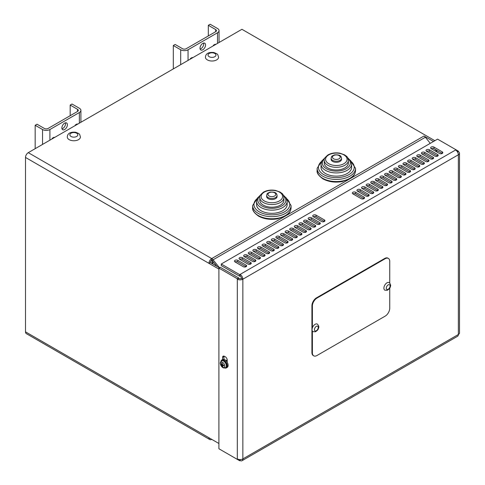 <?xml version="1.0" encoding="UTF-8"?>
<svg xmlns="http://www.w3.org/2000/svg" width="485" height="485" viewBox="0 0 485 485"><rect width="100%" height="100%" fill="white"/><g stroke="black" fill="none" stroke-linecap="round" stroke-linejoin="round"><path stroke-width="0.73" d="M212 263.519L212 262.627L212.915 263.161A2.607 1.503 -60 0 1 213.23 261.797M212.915 263.161L212.915 264.046M215.219 265.38L215.219 264.276M216.183 265.471L216.334 266.022M212.497 260.888A2.607 1.503 120 0 0 212 262.627M212.097 260.445L210.714 261.239M226.95 361.804A1.952 1.128 60 0 1 227.138 359.925A1.952 1.128 60 0 1 227.192 359.9M211.733 439.361A3.904 2.255 -120 0 1 211.715 439.355L211.715 439.355A3.904 2.255 -60 0 1 209.762 439.543L26.311 333.632A3.904 2.255 -60 0 1 25.505 331.843L25.505 157.443A3.904 2.255 -60 0 1 28.269 152.66L241.93 29.3L434.869 140.692M219.499 267.756L213.097 259.796A3.904 2.255 -120 0 0 211.715 258.572L423.993 136.012L433.487 141.493M209.762 439.543A3.904 2.255 -60 0 1 208.956 437.755L218.905 443.502M218.905 269.102L208.956 263.355A3.904 2.255 -60 0 1 211.715 258.572L211.715 260.166A1.952 1.128 120 0 0 210.338 262.561L219.42 267.805M423.993 136.012A3.904 2.255 60 0 1 425.375 137.237L430.28 143.342M216.874 266.332L212.406 260.778A1.952 1.128 -120 0 0 211.715 260.166M435.106 149.338L437.494 152.314M210.338 262.561L208.956 263.355L25.505 157.443M222.591 359.543L222.591 357.366A2.607 1.503 60 0 1 223.13 356.172A2.607 1.503 60 0 1 224.428 356.299L225.349 356.833A2.607 1.503 60 0 1 227.192 360.022L227.192 362.204M224.015 356.117A2.607 1.503 -120 0 0 223.967 356.566L223.967 359.379M414.608 167.81A1.952 1.128 180 0 1 415.178 168.61A1.952 1.128 180 0 1 413.972 169.647A1.952 1.128 180 0 1 411.844 169.404L403.556 164.621A1.952 1.128 180 0 1 402.98 163.821A1.952 1.128 180 0 1 404.187 162.778A1.952 1.128 180 0 1 406.315 163.027L414.608 167.81L414.608 169.404L406.315 164.621A1.952 1.128 -0 0 0 403.556 164.621M394.347 169.938A1.952 1.128 180 0 1 393.771 169.138A1.952 1.128 180 0 1 394.978 168.095A1.952 1.128 180 0 1 397.106 168.344L405.393 173.127A1.952 1.128 180 0 1 405.969 173.927A1.952 1.128 180 0 1 404.763 174.97A1.952 1.128 180 0 1 402.635 174.721L394.347 169.938A1.952 1.128 -0 0 1 397.106 169.938L397.106 168.344M405.393 173.127L405.393 174.721L397.106 169.938M408.158 161.96A1.952 1.128 180 0 1 407.588 161.165A1.952 1.128 180 0 1 408.794 160.123A1.952 1.128 180 0 1 410.922 160.365L419.21 165.155A1.952 1.128 180 0 1 419.78 165.949A1.952 1.128 180 0 1 418.579 166.992A1.952 1.128 180 0 1 416.445 166.749L408.158 161.96A1.952 1.128 -0 0 1 410.922 161.96L410.922 160.365M419.21 165.155L419.21 166.749L410.922 161.96M412.765 159.304A1.952 1.128 180 0 1 412.189 158.504A1.952 1.128 180 0 1 413.396 157.461A1.952 1.128 180 0 1 415.524 157.71L423.817 162.493A1.952 1.128 180 0 1 424.387 163.293A1.952 1.128 180 0 1 423.181 164.33A1.952 1.128 180 0 1 421.053 164.088L412.765 159.304A1.952 1.128 -0 0 1 415.524 159.304L415.524 157.71M423.817 162.493L423.817 164.088L415.524 159.304M417.367 156.643A1.952 1.128 180 0 1 416.797 155.849A1.952 1.128 180 0 1 418.003 154.806A1.952 1.128 180 0 1 420.131 155.048L428.419 159.832A1.952 1.128 180 0 1 428.995 160.632A1.952 1.128 180 0 1 427.788 161.675A1.952 1.128 180 0 1 425.654 161.432L417.367 156.643A1.952 1.128 -0 0 1 420.131 156.643L420.131 155.048M428.419 159.832L428.419 161.432L420.131 156.643M386.975 183.76A1.952 1.128 180 0 1 387.551 184.561A1.952 1.128 180 0 1 386.345 185.603A1.952 1.128 180 0 1 384.217 185.355L375.923 180.572A1.952 1.128 180 0 1 375.354 179.771A1.952 1.128 180 0 1 376.56 178.735A1.952 1.128 180 0 1 378.688 178.977L386.975 183.76L386.975 185.355L378.688 180.572A1.952 1.128 -0 0 0 375.923 180.572M391.583 181.105A1.952 1.128 180 0 1 392.153 181.899A1.952 1.128 180 0 1 390.946 182.942A1.952 1.128 180 0 1 388.818 182.7L380.531 177.91A1.952 1.128 180 0 1 379.961 177.116A1.952 1.128 180 0 1 381.161 176.073A1.952 1.128 180 0 1 383.296 176.316L391.583 181.105L391.583 182.7L383.296 177.91A1.952 1.128 -0 0 0 380.531 177.91M396.184 178.444A1.952 1.128 180 0 1 396.76 179.244A1.952 1.128 180 0 1 395.554 180.287A1.952 1.128 180 0 1 393.426 180.038L385.132 175.255A1.952 1.128 180 0 1 384.563 174.454A1.952 1.128 180 0 1 385.769 173.412A1.952 1.128 180 0 1 387.897 173.66L396.184 178.444L396.184 180.038L387.897 175.255A1.952 1.128 -0 0 0 385.132 175.255M389.74 172.593A1.952 1.128 180 0 1 389.17 171.799A1.952 1.128 180 0 1 390.376 170.756A1.952 1.128 180 0 1 392.504 170.999L400.792 175.788A1.952 1.128 180 0 1 401.362 176.582A1.952 1.128 180 0 1 400.155 177.625A1.952 1.128 180 0 1 398.027 177.383L389.74 172.593A1.952 1.128 -0 0 1 392.504 172.593L392.504 170.999M400.792 175.788L400.792 177.383L392.504 172.593M398.949 167.276A1.952 1.128 180 0 1 398.379 166.482A1.952 1.128 180 0 1 399.585 165.44A1.952 1.128 180 0 1 401.713 165.682L410.001 170.471A1.952 1.128 180 0 1 410.571 171.266A1.952 1.128 180 0 1 409.364 172.308A1.952 1.128 180 0 1 407.236 172.066L398.949 167.276A1.952 1.128 -0 0 1 401.713 167.276L401.713 165.682M410.001 170.471L410.001 172.066L401.713 167.276M426.576 151.326A1.952 1.128 180 0 1 426.006 150.532A1.952 1.128 180 0 1 427.212 149.489A1.952 1.128 180 0 1 429.34 149.732L437.628 154.515A1.952 1.128 180 0 1 438.204 155.315A1.952 1.128 180 0 1 436.997 156.358A1.952 1.128 180 0 1 434.869 156.115L426.576 151.326A1.952 1.128 -0 0 1 429.34 151.326L429.34 149.732M437.628 154.515L437.628 156.115L429.34 151.326M431.183 148.671A1.952 1.128 180 0 1 430.613 147.87A1.952 1.128 180 0 1 431.814 146.828A1.952 1.128 180 0 1 433.948 147.076L442.235 151.86A1.952 1.128 180 0 1 442.805 152.654A1.952 1.128 180 0 1 441.599 153.696A1.952 1.128 180 0 1 439.471 153.454L431.183 148.671A1.952 1.128 -0 0 1 433.948 148.671L433.948 147.076M442.235 151.86L442.235 153.454L433.948 148.671M421.974 153.987A1.952 1.128 180 0 1 421.398 153.187A1.952 1.128 180 0 1 422.605 152.144A1.952 1.128 180 0 1 424.739 152.393L433.026 157.176A1.952 1.128 180 0 1 433.596 157.977A1.952 1.128 180 0 1 432.39 159.013A1.952 1.128 180 0 1 430.262 158.771L421.974 153.987A1.952 1.128 -0 0 1 424.739 153.987L424.739 152.393M433.026 157.176L433.026 158.771L424.739 153.987M352.904 193.867A1.952 1.128 180 0 1 352.328 193.066A1.952 1.128 180 0 1 353.535 192.024A1.952 1.128 180 0 1 355.663 192.266L363.956 197.055A1.952 1.128 180 0 1 364.526 197.85A1.952 1.128 180 0 1 363.32 198.892A1.952 1.128 180 0 1 361.192 198.65L352.904 193.867A1.952 1.128 -0 0 1 355.663 193.867L355.663 192.266M363.956 197.055L363.956 198.65L355.663 193.867M357.506 191.205A1.952 1.128 180 0 1 356.936 190.405A1.952 1.128 180 0 1 358.142 189.368A1.952 1.128 180 0 1 360.27 189.611L368.558 194.394A1.952 1.128 180 0 1 369.127 195.194A1.952 1.128 180 0 1 367.927 196.237A1.952 1.128 180 0 1 365.793 195.988L357.506 191.205A1.952 1.128 -0 0 1 360.27 191.205L360.27 189.611M368.558 194.394L368.558 195.988L360.27 191.205M362.113 188.55A1.952 1.128 180 0 1 361.537 187.75A1.952 1.128 180 0 1 362.744 186.707A1.952 1.128 180 0 1 364.872 186.949L373.165 191.739A1.952 1.128 180 0 1 373.735 192.533A1.952 1.128 180 0 1 372.529 193.576A1.952 1.128 180 0 1 370.401 193.333L362.113 188.55A1.952 1.128 -0 0 1 364.872 188.55L364.872 186.949M373.165 191.739L373.165 193.333L364.872 188.55M366.715 185.888A1.952 1.128 180 0 1 366.145 185.088A1.952 1.128 180 0 1 367.351 184.051A1.952 1.128 180 0 1 369.479 184.294L377.766 189.077A1.952 1.128 180 0 1 378.342 189.877A1.952 1.128 180 0 1 377.136 190.92A1.952 1.128 180 0 1 375.002 190.672L366.715 185.888A1.952 1.128 -0 0 1 369.479 185.888L369.479 184.294M377.766 189.077L377.766 190.672L369.479 185.888M324.35 219.917A1.952 1.128 180 0 1 324.926 220.717A1.952 1.128 180 0 1 323.719 221.754A1.952 1.128 180 0 1 321.591 221.512L313.304 216.728A1.952 1.128 180 0 1 312.728 215.928A1.952 1.128 180 0 1 313.934 214.885A1.952 1.128 180 0 1 316.062 215.134L324.35 219.917L324.35 221.512L316.062 216.728A1.952 1.128 -0 0 0 313.304 216.728M319.748 222.579A1.952 1.128 180 0 1 320.318 223.373A1.952 1.128 180 0 1 319.112 224.416A1.952 1.128 180 0 1 316.984 224.173L308.696 219.384A1.952 1.128 180 0 1 308.127 218.589A1.952 1.128 180 0 1 309.333 217.547A1.952 1.128 180 0 1 311.461 217.789L319.748 222.579L319.748 224.173L311.461 219.384A1.952 1.128 -0 0 0 308.696 219.384M315.141 225.234A1.952 1.128 180 0 1 315.717 226.034A1.952 1.128 180 0 1 314.51 227.077A1.952 1.128 180 0 1 312.382 226.828L304.089 222.045A1.952 1.128 180 0 1 303.519 221.245A1.952 1.128 180 0 1 304.725 220.202A1.952 1.128 180 0 1 306.853 220.451L315.141 225.234L315.141 226.828L306.853 222.045A1.952 1.128 -0 0 0 304.089 222.045M250.678 262.452A1.952 1.128 180 0 1 251.248 263.252A1.952 1.128 180 0 1 250.042 264.295A1.952 1.128 180 0 1 247.914 264.046L239.626 259.263A1.952 1.128 180 0 1 239.05 258.469A1.952 1.128 180 0 1 240.257 257.426A1.952 1.128 180 0 1 242.391 257.668L250.678 262.452L250.678 264.046L242.391 259.263A1.952 1.128 -0 0 0 239.626 259.263M246.071 265.113L246.071 266.708L237.783 261.924A1.952 1.128 -0 0 0 235.019 261.924A1.952 1.128 180 0 1 234.449 261.124A1.952 1.128 180 0 1 235.655 260.081A1.952 1.128 180 0 1 237.783 260.33L246.071 265.113A1.952 1.128 180 0 1 246.647 265.907A1.952 1.128 180 0 1 245.44 266.95A1.952 1.128 180 0 1 243.306 266.708L235.019 261.924M305.932 230.551A1.952 1.128 180 0 1 306.508 231.351A1.952 1.128 180 0 1 305.301 232.394A1.952 1.128 180 0 1 303.173 232.145L294.88 227.362A1.952 1.128 180 0 1 294.31 226.562A1.952 1.128 180 0 1 295.517 225.519A1.952 1.128 180 0 1 297.644 225.767L305.932 230.551L305.932 232.145L297.644 227.362A1.952 1.128 -0 0 0 294.88 227.362M301.33 233.212A1.952 1.128 180 0 1 301.9 234.006A1.952 1.128 180 0 1 300.694 235.049A1.952 1.128 180 0 1 298.566 234.807L290.279 230.017A1.952 1.128 180 0 1 289.703 229.223A1.952 1.128 180 0 1 290.909 228.18A1.952 1.128 180 0 1 293.043 228.423L301.33 233.212L301.33 234.807L293.043 230.017A1.952 1.128 -0 0 0 290.279 230.017M296.723 235.868A1.952 1.128 180 0 1 297.299 236.668A1.952 1.128 180 0 1 296.092 237.711A1.952 1.128 180 0 1 293.958 237.462L285.671 232.679A1.952 1.128 180 0 1 285.101 231.879A1.952 1.128 180 0 1 286.308 230.836A1.952 1.128 180 0 1 288.436 231.084L296.723 235.868L296.723 237.462L288.436 232.679A1.952 1.128 -0 0 0 285.671 232.679M292.122 238.529A1.952 1.128 180 0 1 292.691 239.323A1.952 1.128 180 0 1 291.485 240.366A1.952 1.128 180 0 1 289.357 240.123L281.07 235.334A1.952 1.128 180 0 1 280.494 234.54A1.952 1.128 180 0 1 281.7 233.497A1.952 1.128 180 0 1 283.828 233.74L292.122 238.529L292.122 240.123L283.828 235.334A1.952 1.128 -0 0 0 281.07 235.334M287.514 241.184A1.952 1.128 180 0 1 288.084 241.985A1.952 1.128 180 0 1 286.884 243.027A1.952 1.128 180 0 1 284.75 242.779L276.462 237.996A1.952 1.128 180 0 1 275.892 237.195A1.952 1.128 180 0 1 277.099 236.159A1.952 1.128 180 0 1 279.227 236.401L287.514 241.184L287.514 242.779L279.227 237.996A1.952 1.128 -0 0 0 276.462 237.996M282.913 243.846A1.952 1.128 180 0 1 283.483 244.64A1.952 1.128 180 0 1 282.276 245.683A1.952 1.128 180 0 1 280.148 245.44L271.861 240.651A1.952 1.128 180 0 1 271.285 239.857A1.952 1.128 180 0 1 272.491 238.814A1.952 1.128 180 0 1 274.619 239.056L282.913 243.846L282.913 245.44L274.619 240.651A1.952 1.128 -0 0 0 271.861 240.651M278.305 246.501A1.952 1.128 180 0 1 278.875 247.302A1.952 1.128 180 0 1 277.669 248.344A1.952 1.128 180 0 1 275.541 248.096L267.253 243.312A1.952 1.128 180 0 1 266.683 242.512A1.952 1.128 180 0 1 267.89 241.475A1.952 1.128 180 0 1 270.018 241.718L278.305 246.501L278.305 248.096L270.018 243.312A1.952 1.128 -0 0 0 267.253 243.312M273.698 249.163A1.952 1.128 180 0 1 274.274 249.957A1.952 1.128 180 0 1 273.067 251A1.952 1.128 180 0 1 270.939 250.757L262.652 245.974A1.952 1.128 180 0 1 262.076 245.174A1.952 1.128 180 0 1 263.282 244.131A1.952 1.128 180 0 1 265.41 244.373L273.698 249.163L273.698 250.757L265.41 245.974A1.952 1.128 -0 0 0 262.652 245.974M269.096 251.818A1.952 1.128 180 0 1 269.666 252.618A1.952 1.128 180 0 1 268.46 253.661A1.952 1.128 180 0 1 266.332 253.412L258.044 248.629A1.952 1.128 180 0 1 257.474 247.829A1.952 1.128 180 0 1 258.681 246.792A1.952 1.128 180 0 1 260.809 247.035L269.096 251.818L269.096 253.412L260.809 248.629A1.952 1.128 -0 0 0 258.044 248.629M264.489 254.479A1.952 1.128 180 0 1 265.065 255.274A1.952 1.128 180 0 1 263.858 256.316A1.952 1.128 180 0 1 261.73 256.074L253.437 251.291A1.952 1.128 180 0 1 252.867 250.49A1.952 1.128 180 0 1 254.073 249.448A1.952 1.128 180 0 1 256.201 249.69L264.489 254.479L264.489 256.074L256.201 251.291A1.952 1.128 -0 0 0 253.437 251.291M259.887 257.135A1.952 1.128 180 0 1 260.457 257.935A1.952 1.128 180 0 1 259.251 258.978A1.952 1.128 180 0 1 257.123 258.729L248.835 253.946A1.952 1.128 180 0 1 248.265 253.152A1.952 1.128 180 0 1 249.466 252.109A1.952 1.128 180 0 1 251.6 252.352L259.887 257.135L259.887 258.729L251.6 253.946A1.952 1.128 -0 0 0 248.835 253.946M255.28 259.796A1.952 1.128 180 0 1 255.856 260.59A1.952 1.128 180 0 1 254.649 261.633A1.952 1.128 180 0 1 252.521 261.391L244.228 256.607A1.952 1.128 180 0 1 243.658 255.807A1.952 1.128 180 0 1 244.864 254.764A1.952 1.128 180 0 1 246.992 255.007L255.28 259.796L255.28 261.391L246.992 256.607A1.952 1.128 -0 0 0 244.228 256.607M371.322 183.227A1.952 1.128 180 0 1 370.746 182.433A1.952 1.128 180 0 1 371.953 181.39A1.952 1.128 180 0 1 374.087 181.632L382.374 186.422A1.952 1.128 180 0 1 382.944 187.216A1.952 1.128 180 0 1 381.737 188.259A1.952 1.128 180 0 1 379.609 188.016L371.322 183.227A1.952 1.128 -0 0 1 374.087 183.227L374.087 181.632M382.374 186.422L382.374 188.016L374.087 183.227M310.539 227.895A1.952 1.128 180 0 1 311.109 228.69A1.952 1.128 180 0 1 309.903 229.732A1.952 1.128 180 0 1 307.775 229.49L299.487 224.7A1.952 1.128 180 0 1 298.918 223.906A1.952 1.128 180 0 1 300.118 222.864A1.952 1.128 180 0 1 302.252 223.106L310.539 227.895L310.539 229.49L302.252 224.7A1.952 1.128 -0 0 0 299.487 224.7M221.263 264.016L221.263 265.61L239.681 276.244L240.087 276.013A1.952 1.128 -120 0 1 241.469 278.402L242.852 279.202A3.904 2.255 -120 0 0 240.087 274.419L239.681 274.649L221.263 264.016L437.573 139.128L455.991 149.762L455.591 149.998A3.904 2.255 60 0 1 458.349 154.782A3.904 2.255 -0 0 0 459.495 153.187A3.904 2.255 -0 0 0 458.349 151.593L458.349 151.126L455.991 149.762L455.991 150.265M240.087 276.013L240.087 274.419L455.591 149.998M239.681 276.244L239.681 274.649M459.495 153.187L459.495 332.91A3.904 2.255 180 0 1 458.349 334.504A3.904 2.255 60 0 1 457.543 336.293L242.039 460.708A3.904 2.255 -120 0 0 242.852 458.919A3.904 2.255 180 0 1 237.323 458.919L237.323 459.386L218.905 448.752L218.905 268.102L237.323 278.736L237.323 279.202A3.904 2.255 -0 0 0 242.852 279.202L242.852 458.919L458.349 334.504L458.349 154.782L242.852 279.202M457.543 152.06L458.349 151.593M457.331 151.714L458.349 151.126M241.469 278.402A1.952 1.128 180 0 1 238.705 278.402L238.705 277.935L220.287 267.302L218.905 268.102M238.705 277.935L237.323 278.736M238.705 278.402L237.323 279.202L237.323 458.919M237.759 459.137L237.323 459.386M221.263 450.116L239.681 460.75L240.087 460.514A3.904 2.255 -120 0 0 242.039 460.708M239.681 459.568L239.681 460.75M240.087 459.58L240.087 460.514M77.539 111.447L48.07 128.464A2.607 1.503 0 0 1 44.384 128.464L37.018 124.208L35.175 125.275L42.541 129.525A5.208 3.007 0 0 0 49.913 129.525L79.382 112.514A5.208 3.007 0 0 0 80.904 110.386A5.208 3.007 0 0 0 79.382 108.258L72.01 104.008L70.173 105.069L77.539 109.325A2.607 1.503 180 0 1 78.303 110.386A2.607 1.503 180 0 1 77.539 111.447L77.539 109.325M62.001 128.792A3.904 2.255 120 0 0 64.76 126.403A3.904 2.255 120 0 0 65.445 122.82M75.236 125.542L75.236 125.009L77.079 123.942L77.079 124.475M52.21 138.831L52.21 138.304L54.053 137.237L54.053 137.77M64.644 123.148A3.904 2.255 -60 0 1 66.597 122.954A3.904 2.255 -60 0 1 66.597 127.464A3.904 2.255 -60 0 1 62.692 129.719A3.904 2.255 -60 0 1 62.092 126.591A3.904 2.255 -60 0 1 64.644 123.148M52.307 138.249A5.208 3.007 -120 0 0 52.41 138.722M70.173 105.069L70.173 115.703M35.175 148.671L35.175 125.275M215.679 31.695L186.21 48.706A2.607 1.503 0 0 1 182.524 48.706L175.158 44.456L173.315 45.517L180.687 49.773A5.208 3.007 0 0 0 188.053 49.773L217.522 32.756A5.208 3.007 0 0 0 219.05 30.628A5.208 3.007 0 0 0 217.522 28.506L210.157 24.25L208.314 25.311L215.679 29.567A2.607 1.503 180 0 1 216.443 30.628A2.607 1.503 180 0 1 215.679 31.695L215.679 29.567M200.141 49.033A3.904 2.255 120 0 0 202.9 46.645A3.904 2.255 120 0 0 203.591 43.068M213.376 45.784L213.376 45.25L215.219 44.19L215.219 44.723M190.356 59.079L190.356 58.546L192.199 57.485L192.199 58.012M202.785 43.389A3.904 2.255 -60 0 1 204.743 43.195A3.904 2.255 -60 0 1 204.743 47.712A3.904 2.255 -60 0 1 200.832 49.967A3.904 2.255 -60 0 1 200.232 46.833A3.904 2.255 -60 0 1 202.785 43.389M190.447 58.491A5.208 3.007 -120 0 0 190.55 58.964M208.314 25.311L208.314 35.945M173.315 68.912L173.315 45.517M389.74 288.066L389.74 308.181A6.511 3.759 -60 0 1 385.132 316.159L316.984 355.505A6.511 3.759 -60 0 1 313.728 355.826A6.511 3.759 -60 0 1 312.382 352.844L312.382 331.037M312.382 352.844L311.922 352.577A6.511 3.759 120 0 0 313.268 355.56L313.728 355.826M311.922 352.577L311.922 305.786L312.382 306.053A6.511 3.759 -60 0 1 316.984 298.081L385.132 258.735A6.511 3.759 -60 0 1 388.394 258.408A6.511 3.759 -60 0 1 389.74 261.391L389.74 283.058M316.984 298.081L316.523 297.814A6.511 3.759 120 0 0 311.922 305.786M316.523 297.814L384.678 258.469L385.132 258.735M388.394 258.408L387.933 258.147A6.511 3.759 120 0 0 384.678 258.469M312.382 327.866L312.382 306.053M341.537 158.237L341.537 159.304A5.208 3.007 180 0 1 338.318 162.081A5.208 3.007 180 0 1 332.643 161.432A5.208 3.007 180 0 1 331.116 159.304L331.116 158.237A5.208 3.007 0 0 0 332.643 160.365A5.208 3.007 0 0 0 338.318 161.02A5.208 3.007 0 0 0 341.537 158.237C341.173 156.158 340.403 154.497 334.462 154.903C331.097 156.419 331.831 156.055 331.116 158.237M351.631 164.088L351.631 167.276A15.302 8.833 180 0 1 342.18 175.443A15.302 8.833 180 0 1 325.502 173.527A15.302 8.833 180 0 1 321.021 167.276L321.021 164.088A15.302 8.833 0 0 0 325.502 170.338A15.302 8.833 0 0 0 342.18 172.254A15.302 8.833 0 0 0 351.631 164.088L350.794 160.984L347.618 157.704M348.369 160.365L348.369 163.027A12.046 6.954 180 0 1 340.937 169.453A12.046 6.954 180 0 1 327.805 167.943A12.046 6.954 180 0 1 324.277 163.027L324.277 160.365A12.046 6.954 0 0 0 327.805 165.282A12.046 6.954 0 0 0 340.937 166.791A12.046 6.954 0 0 0 348.369 160.365C347.43 155.685 346.326 156.473 344.617 154.873L339.949 153.199C335.456 152.435 331.467 153.005 327.987 154.903C324.859 157.51 323.622 159.329 324.277 160.365M277.068 195.461L277.068 196.522A5.208 3.007 180 0 1 273.855 199.299A5.208 3.007 180 0 1 268.175 198.65A5.208 3.007 180 0 1 266.647 196.522L266.647 195.461A5.208 3.007 0 0 0 268.175 197.583A5.208 3.007 0 0 0 273.855 198.238A5.208 3.007 0 0 0 277.068 195.461C276.705 193.376 275.935 191.714 269.993 192.127C266.629 193.642 267.362 193.272 266.647 195.461M287.162 201.305L287.162 204.5A15.302 8.833 180 0 1 277.717 212.66A15.302 8.833 180 0 1 261.039 210.745A15.302 8.833 180 0 1 256.553 204.5L256.553 201.305A15.302 8.833 0 0 0 261.039 207.556A15.302 8.833 0 0 0 277.717 209.471A15.302 8.833 0 0 0 287.162 201.305L286.326 198.201L283.149 194.921M283.907 197.583L283.907 200.244A12.046 6.954 180 0 1 276.468 206.671A12.046 6.954 180 0 1 263.337 205.161A12.046 6.954 180 0 1 259.808 200.244L259.808 197.583A12.046 6.954 0 0 0 263.337 202.506A12.046 6.954 0 0 0 276.468 204.009A12.046 6.954 0 0 0 283.907 197.583C282.961 192.903 281.858 193.691 280.148 192.096L275.48 190.417C270.988 189.653 267.005 190.223 263.519 192.127C260.39 194.727 259.154 196.552 259.808 197.583M78.503 139.656A6.578 3.795 180 0 1 71.337 140.48A6.578 3.795 180 0 1 67.276 136.97C67.56 133.326 70.373 131.756 75.727 132.259C80.158 134.151 79.316 133.472 80.431 136.97A6.578 3.795 180 0 1 78.503 139.656M216.649 59.904A6.578 3.795 180 0 1 209.478 60.722A6.578 3.795 180 0 1 205.422 57.218C205.701 53.574 208.514 52.004 213.867 52.507C218.298 54.399 217.456 53.714 218.571 57.218A6.578 3.795 180 0 1 216.649 59.904M312.055 329.636A4.365 2.522 -60 0 1 313.965 325.247A4.365 2.522 -60 0 1 317.323 324.077C318.815 325.635 319.197 327.042 318.463 328.309C318.342 329.454 317.317 330.612 315.383 331.788L312.964 331.631A4.365 2.522 -60 0 1 312.055 329.636M383.89 288.163A4.365 2.522 -60 0 1 385.799 283.773A4.365 2.522 -60 0 1 389.158 282.603C390.649 284.161 391.031 285.568 390.298 286.835C390.176 287.981 389.152 289.139 387.218 290.315L384.793 290.163A4.365 2.522 -60 0 1 383.89 288.163M221.863 363.259L221.669 363.089A6.778 5.226 106.5 0 0 221.748 364.465L221.615 364.641A6.778 2.825 176.2 0 1 220.839 364.18A2.061 1.194 -120 0 0 220.984 364.944A6.778 2.898 -17.5 0 0 221.736 365.29L221.954 365.569A6.778 4.856 115 0 0 222.342 366.684L222.621 366.187M222.566 364.374L220.984 364.944M222.342 366.684A2.061 1.194 -120 0 0 222.93 366.86A6.778 4.547 -81.5 0 1 222.451 365.714L222.585 365.538A6.778 3.504 -12.4 0 0 223.761 365.769L223.67 365.666A1.843 1.067 60 0 0 223.555 364.999M223.761 365.769A2.061 1.194 -120 0 0 223.615 365.005A6.778 2.219 170.9 0 1 222.463 364.896L222.245 364.617A6.778 4.177 -73.5 0 1 222.257 363.265A2.061 1.194 -120 0 0 221.669 363.089M222.075 362.101A3.043 1.758 60 0 1 224.652 366.702A3.043 1.758 60 0 1 221.027 365.629A3.043 1.758 60 0 1 222.075 362.101M221.615 360.858L222.106 360.573A3.904 2.255 60 0 1 223.409 360.482A3.904 2.255 60 0 1 226.471 363.786A3.904 2.255 60 0 1 226.016 367.339L225.525 367.624A3.904 2.255 -120 0 0 225.98 364.071A3.904 2.255 -120 0 0 222.918 360.767A3.904 2.255 -120 0 0 221.615 360.858C219.238 363.562 220.711 363.35 220.608 364.738L221.651 366.551C222.797 367.969 224.088 368.327 225.525 367.624M224.579 367.927A4.559 2.631 -120 0 0 226.343 367.903L227.168 367.424A4.559 2.631 -120 0 0 228.114 365.338A4.559 2.631 -120 0 0 226.125 360.755A4.559 2.631 -120 0 0 222.609 359.53L221.784 360.009A4.559 2.631 -120 0 0 220.881 361.525M226.343 367.903A4.559 2.631 -120 0 0 227.283 365.817A4.559 2.631 -120 0 0 225.295 361.234A4.559 2.631 -120 0 0 221.784 360.009M28.269 152.66L211.715 258.572M25.505 331.843L208.956 437.755M425.375 137.237L213.097 259.796L212.406 260.778M222.591 357.366L223.967 356.566M406.315 164.621L406.315 163.027M378.688 180.572L378.688 178.977M383.296 177.91L383.296 176.316M387.897 175.255L387.897 173.66M316.062 216.728L316.062 215.134M311.461 219.384L311.461 217.789M306.853 222.045L306.853 220.451M242.391 259.263L242.391 257.668M237.783 261.924L237.783 260.33M297.644 227.362L297.644 225.767M293.043 230.017L293.043 228.423M288.436 232.679L288.436 231.084M283.828 235.334L283.828 233.74M279.227 237.996L279.227 236.401M274.619 240.651L274.619 239.056M270.018 243.312L270.018 241.718M265.41 245.974L265.41 244.373M260.809 248.629L260.809 247.035M256.201 251.291L256.201 249.69M251.6 253.946L251.6 252.352M246.992 256.607L246.992 255.007M302.252 224.7L302.252 223.106M49.913 129.525L49.913 140.159M79.382 123.148L79.382 112.514M42.541 144.415L42.541 129.525M188.053 49.773L188.053 60.407M217.522 43.389L217.522 32.756M180.687 64.663L180.687 49.773M333.565 158.771A3.904 2.255 180 0 1 335.311 155A3.904 2.255 180 0 1 340.1 157.758A3.904 2.255 180 0 1 333.565 158.771M322.743 178.31A19.212 11.088 180 0 1 317.117 170.471C316.62 172.902 318.584 175.715 323.01 178.91C328.6 181.893 334.996 182.778 342.204 181.56L349.909 178.753C353.523 176.564 355.402 173.8 355.535 170.471A19.212 11.088 180 0 1 343.677 180.717A19.212 11.088 180 0 1 322.743 178.31M317.117 170.471L317.117 168.344A19.212 11.088 0 0 0 322.743 176.182A19.212 11.088 0 0 0 343.677 178.589A19.212 11.088 0 0 0 355.535 168.344L350.419 160.383M350.976 161.335A17.909 10.337 180 0 1 347.848 175.194A17.909 10.337 180 0 1 323.665 174.588A17.909 10.337 180 0 1 321.676 161.335M348.048 158.607A13.998 8.081 180 0 1 345.15 169.301A13.998 8.081 180 0 1 326.423 168.744A13.998 8.081 180 0 1 324.598 158.607M328.727 163.688A10.743 6.202 180 0 1 333.547 153.308A10.743 6.202 180 0 1 346.702 160.911A10.743 6.202 180 0 1 328.727 163.688M269.096 195.988A3.904 2.255 180 0 1 270.848 192.218A3.904 2.255 180 0 1 275.632 194.982A3.904 2.255 180 0 1 269.096 195.988M258.275 215.528A19.212 11.088 180 0 1 252.649 207.689C252.151 210.12 254.122 212.933 258.541 216.128C264.131 219.117 270.533 220.002 277.735 218.783L285.441 215.97C289.06 213.782 290.933 211.023 291.067 207.689A19.212 11.088 180 0 1 279.208 217.935A19.212 11.088 180 0 1 258.275 215.528M252.649 207.689L252.649 205.561A19.212 11.088 0 0 0 258.275 213.406A19.212 11.088 0 0 0 279.208 215.807A19.212 11.088 0 0 0 291.067 205.561L285.956 197.601M286.508 198.553A17.909 10.337 180 0 1 283.385 212.412A17.909 10.337 180 0 1 259.196 211.812A17.909 10.337 180 0 1 257.208 198.553M283.586 195.825A13.998 8.081 180 0 1 280.682 206.519A13.998 8.081 180 0 1 261.961 205.961A13.998 8.081 180 0 1 260.136 195.825M264.258 200.911A10.743 6.202 180 0 1 269.078 190.532A10.743 6.202 180 0 1 282.24 198.129A10.743 6.202 180 0 1 264.258 200.911M76.666 136.467A3.971 2.292 180 0 1 70.016 135.436A3.971 2.292 180 0 1 74.884 132.629A3.971 2.292 180 0 1 76.666 136.467M214.806 56.709A3.971 2.292 180 0 1 208.162 55.684A3.971 2.292 180 0 1 213.024 52.871A3.971 2.292 180 0 1 214.806 56.709M314.45 329.636A2.667 1.54 -60 0 1 317.287 326.114A2.667 1.54 -60 0 1 317.287 329.891A2.667 1.54 -60 0 1 314.45 329.636M386.284 288.163A2.667 1.54 -60 0 1 389.115 284.64A2.667 1.54 -60 0 1 389.115 288.417A2.667 1.54 -60 0 1 386.284 288.163M221.784 363.253A1.843 1.067 60 0 1 221.827 363.253A1.843 1.067 60 0 1 222.251 363.368M221.196 364.932A1.843 1.067 60 0 1 221.069 364.344M222.803 366.611A1.843 1.067 60 0 1 222.385 366.454M221.742 364.581L222.233 364.356M221.736 365.29L222.36 364.847M221.954 365.569L223.136 364.975M222.585 365.538L223.373 364.993M221.748 364.465L222.227 364.217M80.904 122.268L80.904 110.386M219.05 42.51L219.05 30.628M355.535 170.471L355.535 168.344M322.228 160.383L317.117 168.344M325.035 157.704L321.858 160.978L321.021 164.088M291.067 207.689L291.067 205.561M257.765 197.601L252.649 205.561M260.566 194.921L257.396 198.195L256.553 201.305M225.974 360.597L227.138 359.925M221.827 363.253L222.312 363.411M223.524 364.969L223.658 365.696M222.488 365.544L223.258 364.981M221.7 364.641L222.233 364.405"/></g></svg>
